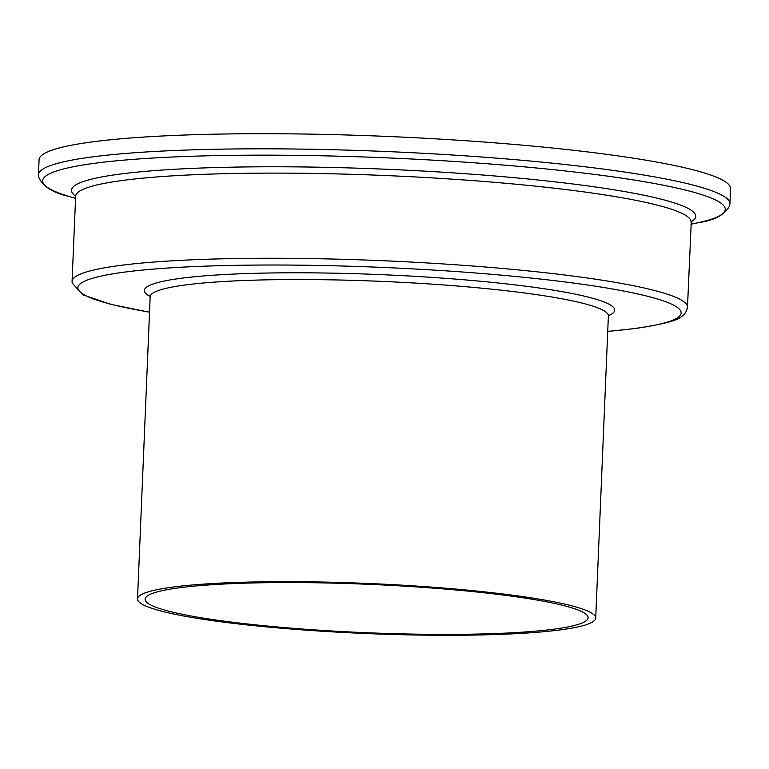 <?xml version="1.0" encoding="UTF-8"?>
<svg xmlns="http://www.w3.org/2000/svg" width="769" height="769" viewBox="0 0 769 769"><rect width="100%" height="100%" fill="white"/><g stroke="black" fill="none" stroke-linecap="round" stroke-linejoin="round"><path stroke-width="1.15" d="M178.793 587.843A221.693 24.224 2.4 0 1 428.179 587.737A221.693 24.224 2.4 0 1 588.112 617.757A221.693 24.224 2.4 0 1 554.43 629.109A221.693 24.224 2.4 0 1 305.053 629.215A221.693 24.224 2.4 0 1 145.12 599.195A221.693 24.224 2.4 0 1 178.793 587.843M560.87 629.811A229.297 25.06 2.4 0 1 302.938 629.926A229.297 25.06 2.4 0 1 137.516 598.868A229.297 25.06 2.4 0 1 172.352 587.141A229.297 25.06 2.4 0 1 430.294 587.026A229.297 25.06 2.4 0 1 595.706 618.074A229.297 25.06 2.4 0 1 560.87 629.811M39.084 159.683A346.04 37.816 2.4 0 1 91.655 141.977A346.04 37.816 2.4 0 1 480.913 141.804A346.04 37.816 2.4 0 1 730.55 188.665L729.916 203.775A346.04 37.816 2.4 0 0 480.279 156.905A346.04 37.816 2.4 0 0 91.021 157.078A346.04 37.816 2.4 0 0 38.45 174.794L39.084 159.683M137.516 598.868L150.176 296.747A229.297 25.06 2.4 0 1 185.012 285.011A229.297 25.06 2.4 0 1 442.954 284.905A229.297 25.06 2.4 0 1 608.375 315.953L608.875 314.415M150.186 296.507A235.381 25.723 2.4 0 1 180.119 278.407A235.381 25.723 2.4 0 1 470.138 280.31A235.381 25.723 2.4 0 1 608.394 315.713M149.532 312.147A301.89 32.99 2.4 0 1 123.771 272.216A301.89 32.99 2.4 0 1 539.425 278.936A301.89 32.99 2.4 0 1 635.29 328.401A301.89 32.99 2.4 0 1 607.731 331.352M149.532 312.233L110.582 304.293L82.677 294.719L72.142 282.982L72.075 281.367A307.975 33.653 2.4 0 1 118.868 265.613A307.975 33.653 2.4 0 1 465.312 265.459A307.975 33.653 2.4 0 1 687.486 307.167L691.293 221.136M72.075 281.367L75.65 196.22A307.975 33.653 2.4 0 1 122.434 180.465A307.975 33.653 2.4 0 1 468.879 180.311A307.975 33.653 2.4 0 1 691.052 222.02M75.65 196.133A312.406 34.134 2.4 0 1 118.926 174.236A312.406 34.134 2.4 0 1 495.274 176.024A312.406 34.134 2.4 0 1 691.062 221.924M75.554 198.45L68.816 196.393A341.609 37.325 2.4 0 1 94.529 163.307A341.609 37.325 2.4 0 1 541.876 168.517A341.609 37.325 2.4 0 1 697.848 222.76C714.382 220.472 724.975 214.791 729.646 205.727L729.916 203.775M607.721 331.439L636.348 328.392C673.817 322.24 685.208 319.395 687.486 307.167M68.816 196.393C52.532 192.731 42.449 186.185 38.556 176.764L38.45 174.794M690.966 224.24L697.848 222.76M75.65 196.22L75.487 195.326M150.176 296.747L149.811 295.171M595.706 618.074L608.375 315.953"/></g></svg>
